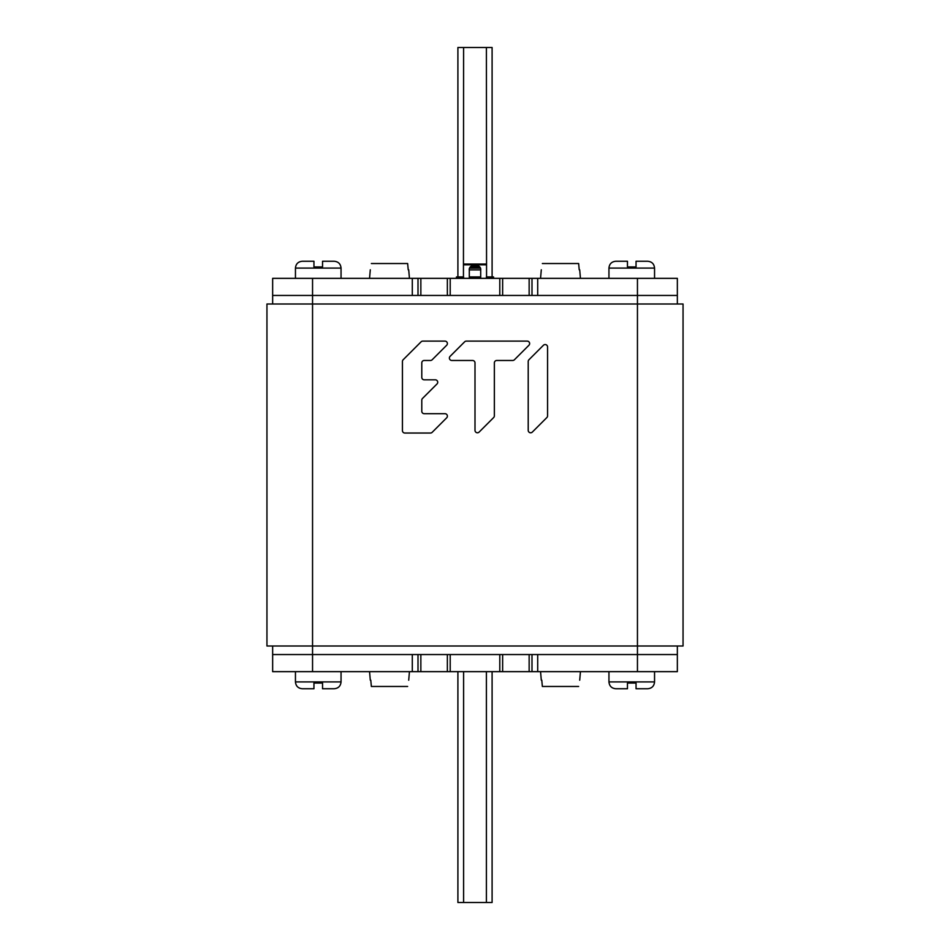 <?xml version="1.0" encoding="UTF-8"?>
<svg xmlns="http://www.w3.org/2000/svg" width="950" height="950" viewBox="0 0 950 950"><rect width="100%" height="100%" fill="white"/><g stroke="black" fill="none" stroke-linecap="round" stroke-linejoin="round"><path stroke-width="1.43" d="M312.55 671.65L312.55 654.55L272.65 654.55L272.65 671.65L637.45 671.65L637.45 654.55L677.35 654.55L532 654.55L637.45 654.55L637.45 646L683.05 646L683.05 304L266.95 304L266.95 646L312.55 646L312.55 654.55L418 654.55L272.65 654.55L272.65 646M677.35 304L677.35 278.35L637.45 278.35L637.45 295.45L677.35 295.45L637.45 295.45L637.45 646L312.55 646L312.55 295.45L272.65 295.45L637.45 295.45L532 295.45L532 278.35L272.65 278.35L272.65 304M422.489 398.466L437.012 383.954A2.422 2.422 0 0 0 435.302 379.822L424.199 379.822A2.422 2.422 0 0 1 421.788 377.411L421.788 362.888A2.422 2.422 0 0 1 424.199 360.478L430.457 360.478A2.422 2.422 0 0 0 432.167 359.765L446.678 345.254A2.422 2.422 0 0 0 444.968 341.121L422.786 341.121A2.422 2.422 0 0 0 421.076 341.834L403.144 359.765A2.422 2.422 0 0 0 402.432 361.475L402.432 430.623A2.422 2.422 0 0 0 404.854 433.034L430.457 433.034A2.422 2.422 0 0 0 432.167 432.333L446.678 417.822A2.422 2.422 0 0 0 444.968 413.689L424.199 413.689A2.422 2.422 0 0 1 421.788 411.267L421.788 400.176A2.422 2.422 0 0 1 422.489 398.466M493.644 417.561A2.422 2.422 0 0 0 494.356 415.851L494.356 362.888A2.422 2.422 0 0 1 496.767 360.478L512.703 360.478A2.422 2.422 0 0 0 514.413 359.765L528.924 345.254A2.422 2.422 0 0 0 527.214 341.121L466.331 341.121A2.422 2.422 0 0 0 464.621 341.834L450.098 356.345A2.422 2.422 0 0 0 451.808 360.478L472.577 360.478A2.422 2.422 0 0 1 475 362.888L475 430.362A2.422 2.422 0 0 0 479.133 432.072L493.644 417.561M528.924 359.765A2.422 2.422 0 0 0 528.212 361.475L528.212 430.362A2.422 2.422 0 0 0 532.344 432.072L546.856 417.561A2.422 2.422 0 0 0 547.568 415.851L547.568 346.964A2.422 2.422 0 0 0 543.436 345.254L528.924 359.765M677.35 646L677.35 671.65L637.45 671.65M418 278.35L418 295.45L312.55 295.45L312.55 278.35M637.45 278.35L532 278.35M447.355 295.45L447.355 278.35M502.645 278.35L502.645 295.45M532 671.65L532 654.55L418 654.55L418 671.65M502.645 654.55L502.645 671.65M447.355 671.65L447.355 654.55M492.1 276.925L492.1 47.5L457.9 47.5L457.9 276.925M457.9 671.65L457.9 902.5L492.1 902.5L492.1 671.65M463.6 277.519L455.05 278.35M494.95 278.35L486.4 277.519M469.3 278.35L469.3 270.061C468.576 263.483 481.626 263.72 480.7 270.061L480.7 278.35M469.3 270.156C468.065 264.468 481.412 264.029 480.7 270.156M486.554 277.78L486.4 47.5M463.6 47.5L463.446 277.78M480.272 268.149L469.739 268.149M480.688 269.907L469.312 269.907M493.525 277.78L493.525 276.925L486.4 276.925M480.7 276.925L469.3 276.925M463.6 276.925L456.475 276.925L456.475 277.78M341.05 278.35L341.05 268.09C340.646 263.934 338.366 261.654 334.21 261.25L322.549 261.25L334.21 261.25L322.549 261.25L322.549 266.95L313.951 266.95L313.951 261.25L302.29 261.25C298.134 261.654 295.854 263.934 295.45 268.09C295.854 263.934 298.134 261.654 302.29 261.25M615.79 261.25L627.451 261.25L627.451 266.95L636.049 266.95L636.049 261.25L647.71 261.25C651.866 261.654 654.146 263.934 654.55 268.09L608.95 268.09C609.354 263.934 611.634 261.654 615.79 261.25L627.451 261.25L615.79 261.25C611.634 261.654 609.354 263.934 608.95 268.09L608.95 278.35M608.95 671.65L608.95 681.91C609.354 686.066 611.634 688.346 615.79 688.75L627.451 688.75L615.79 688.75L627.451 688.75L627.451 683.05L636.049 683.05L636.049 688.75L647.71 688.75C651.866 688.346 654.146 686.066 654.55 681.91C654.146 686.066 651.866 688.346 647.71 688.75M295.45 671.65L295.45 681.91C295.854 686.066 298.134 688.346 302.29 688.75L313.951 688.75L302.29 688.75L313.951 688.75L313.951 683.05L322.549 683.05L322.549 688.75L334.21 688.75C338.366 688.346 340.646 686.066 341.05 681.91C340.646 686.066 338.366 688.346 334.21 688.75M541.298 269.8L540.55 278.35M579.702 269.8L580.45 278.35M578.645 263.53L579.215 269.8L578.645 263.53L542.355 263.53M370.298 269.8L369.55 278.35M408.702 269.8L409.45 278.35M407.645 263.53L408.215 269.8L407.645 263.53L371.355 263.53M579.702 680.2L580.45 671.65M541.298 680.2L540.55 671.65M542.355 686.47L541.785 680.2L542.355 686.47L578.645 686.47M408.702 680.2L409.45 671.65M370.298 680.2L369.55 671.65M371.355 686.47L370.785 680.2L371.355 686.47L407.645 686.47M412.3 295.45L412.3 278.35M420.85 278.35L420.85 295.45M450.205 278.35L450.205 295.45M499.795 295.45L499.795 278.35M529.15 295.45L529.15 278.35M537.7 278.35L537.7 295.45M537.7 654.55L537.7 671.65M529.15 671.65L529.15 654.55M499.795 671.65L499.795 654.55M450.205 654.55L450.205 671.65M420.85 654.55L420.85 671.65M412.3 671.65L412.3 654.55M463.6 671.65L463.6 902.5M486.4 902.5L486.4 671.65M479.964 267.639L470.036 267.639L479.988 267.674M471.058 266.641L478.942 266.641M478.123 266.202L471.877 266.202M486.4 264.563L463.6 264.563M463.6 264.801L486.4 264.801M480.272 268.173L469.728 268.173M334.21 261.25C338.366 261.654 340.646 263.934 341.05 268.09L295.45 268.09L295.45 278.35M615.79 688.75C611.634 688.346 609.354 686.066 608.95 681.91L654.55 681.91L654.55 671.65M302.29 688.75C298.134 688.346 295.854 686.066 295.45 681.91L341.05 681.91L341.05 671.65M463.6 264.053L486.4 264.053M654.55 278.35L654.55 268.09C654.146 263.934 651.866 261.654 647.71 261.25"/></g></svg>
